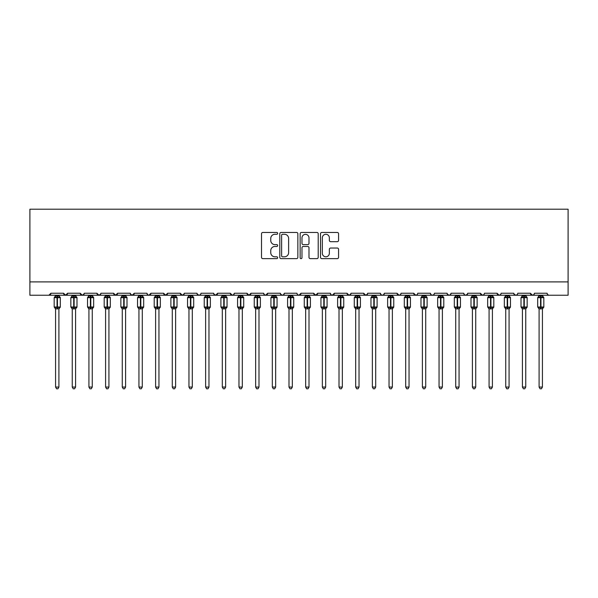 <?xml version="1.0" encoding="UTF-8"?>
<svg xmlns="http://www.w3.org/2000/svg" width="598" height="598" viewBox="0 0 598 598"><rect width="100%" height="100%" fill="white"/><g stroke="black" fill="none" stroke-linecap="round" stroke-linejoin="round"><path stroke-width="0.9" d="M277.659 233.37A0.919 0.919 0 0 0 276.739 232.458L262.828 232.458A1.308 1.308 0 0 0 261.52 233.766L261.52 257.327A1.308 1.308 0 0 0 262.828 258.642L276.739 258.642A0.919 0.919 0 0 0 277.659 257.723A0.919 0.919 0 0 0 276.739 256.804L274.945 256.804A4.186 4.186 0 0 1 270.752 252.618L270.752 250.652A4.186 4.186 0 0 1 274.945 246.466L276.739 246.466A0.919 0.919 0 0 0 277.659 245.546A0.919 0.919 0 0 0 276.739 244.627L274.945 244.627A4.186 4.186 0 0 1 270.752 240.441L270.752 238.475A4.186 4.186 0 0 1 274.945 234.289L276.739 234.289A0.919 0.919 0 0 0 277.659 233.37M337.265 241.682A1.308 1.308 0 0 0 338.573 240.374L338.573 233.766A1.308 1.308 0 0 0 337.265 232.458L321.814 232.458A1.308 1.308 0 0 0 320.506 233.766L320.506 257.327A1.308 1.308 0 0 0 321.814 258.642L337.265 258.642A1.308 1.308 0 0 0 338.573 257.327L338.573 249.344A1.308 1.308 0 0 0 337.265 248.035L330.649 248.035A1.308 1.308 0 0 0 329.341 249.344L329.341 253.305A3.506 3.506 0 0 1 325.843 256.804A3.506 3.506 0 0 1 322.337 253.305L322.337 237.787A3.506 3.506 0 0 1 325.843 234.289A3.506 3.506 0 0 1 329.341 237.787L329.341 240.374A1.308 1.308 0 0 0 330.649 241.682L337.265 241.682M29.9 281.897L568.1 281.897L568.1 209.203L29.9 209.203L29.9 295.233L48.909 295.233L50.905 293.229L63.582 293.229L64.307 294.777M297.856 233.766A1.308 1.308 0 0 0 296.548 232.458L281.097 232.458A1.308 1.308 0 0 0 279.789 233.766L279.789 257.327A1.308 1.308 0 0 0 281.097 258.642L296.548 258.642A1.308 1.308 0 0 0 297.856 257.327L297.856 233.766M301.452 232.458L316.903 232.458A1.308 1.308 0 0 1 318.211 233.766L318.211 257.327A1.308 1.308 0 0 1 316.903 258.642L310.295 258.642A1.308 1.308 0 0 1 308.987 257.327L308.987 247.774A1.308 1.308 0 0 0 307.671 246.466L303.291 246.466A1.308 1.308 0 0 0 301.975 247.774L301.975 257.723A0.919 0.919 0 0 1 301.063 258.642A0.919 0.919 0 0 1 300.144 257.723L300.144 233.766A1.308 1.308 0 0 1 301.452 232.458M48.909 295.233L50.905 293.229A2.003 2.003 0 0 1 48.909 295.233L65.578 295.233L63.582 293.229A2.003 2.003 0 0 0 65.578 295.233A2.003 2.003 0 0 0 67.581 293.229L80.252 293.229A2.003 2.003 0 0 0 82.255 295.233A2.003 2.003 0 0 0 84.251 293.229L96.928 293.229A2.003 2.003 0 0 0 98.924 295.233A2.003 2.003 0 0 0 100.927 293.229L113.598 293.229A2.003 2.003 0 0 0 115.601 295.233A2.003 2.003 0 0 0 117.597 293.229L130.274 293.229A2.003 2.003 0 0 0 132.27 295.233A2.003 2.003 0 0 0 134.273 293.229L146.944 293.229A2.003 2.003 0 0 0 148.947 295.233A2.003 2.003 0 0 0 150.943 293.229L163.613 293.229A2.003 2.003 0 0 0 165.616 295.233A2.003 2.003 0 0 0 167.619 293.229L180.29 293.229A2.003 2.003 0 0 0 182.293 295.233A2.003 2.003 0 0 0 184.289 293.229L196.959 293.229A2.003 2.003 0 0 0 198.962 295.233A2.003 2.003 0 0 0 200.965 293.229L213.636 293.229A2.003 2.003 0 0 0 215.639 295.233A2.003 2.003 0 0 0 217.635 293.229L230.305 293.229A2.003 2.003 0 0 0 232.308 295.233A2.003 2.003 0 0 0 234.311 293.229L246.981 293.229A2.003 2.003 0 0 0 248.985 295.233A2.003 2.003 0 0 0 250.981 293.229L263.651 293.229A2.003 2.003 0 0 0 265.654 295.233A2.003 2.003 0 0 0 267.657 293.229L280.327 293.229A2.003 2.003 0 0 0 282.331 295.233A2.003 2.003 0 0 0 284.327 293.229L296.997 293.229A2.003 2.003 0 0 0 299 295.233A2.003 2.003 0 0 0 301.003 293.229L313.673 293.229A2.003 2.003 0 0 0 315.669 295.233A2.003 2.003 0 0 0 317.673 293.229L330.343 293.229A2.003 2.003 0 0 0 332.346 295.233A2.003 2.003 0 0 0 334.349 293.229L347.019 293.229A2.003 2.003 0 0 0 349.015 295.233A2.003 2.003 0 0 0 351.019 293.229L363.689 293.229A2.003 2.003 0 0 0 365.692 295.233A2.003 2.003 0 0 0 367.695 293.229L380.365 293.229A2.003 2.003 0 0 0 382.361 295.233A2.003 2.003 0 0 0 384.365 293.229L397.035 293.229A2.003 2.003 0 0 0 399.038 295.233A2.003 2.003 0 0 0 401.041 293.229L413.711 293.229A2.003 2.003 0 0 0 415.707 295.233A2.003 2.003 0 0 0 417.71 293.229L430.381 293.229A2.003 2.003 0 0 0 432.384 295.233A2.003 2.003 0 0 0 434.387 293.229L447.057 293.229A2.003 2.003 0 0 0 449.053 295.233A2.003 2.003 0 0 0 451.056 293.229L463.727 293.229A2.003 2.003 0 0 0 465.73 295.233A2.003 2.003 0 0 0 467.726 293.229L480.403 293.229A2.003 2.003 0 0 0 482.399 295.233A2.003 2.003 0 0 0 484.402 293.229L497.073 293.229A2.003 2.003 0 0 0 499.076 295.233A2.003 2.003 0 0 0 501.072 293.229L513.749 293.229A2.003 2.003 0 0 0 515.745 295.233A2.003 2.003 0 0 0 517.748 293.229L530.419 293.229A2.003 2.003 0 0 0 532.422 295.233A2.003 2.003 0 0 0 534.418 293.229L547.095 293.229L547.462 294.395M534.418 293.229L534.051 294.395M66.849 294.777L67.581 293.229L65.578 295.233L532.422 295.233L530.419 293.229L531.151 294.777M513.749 293.229L514.474 294.777M467.726 293.229L467.001 294.777M463.727 293.229L464.459 294.777L465.73 295.233L467.516 294.134M451.056 293.229L450.324 294.777L449.053 295.233L447.274 294.134M447.057 293.229L447.79 294.777M430.381 293.229L431.113 294.777M417 294.762L415.707 295.233L413.711 293.229L414.444 294.777M401.041 293.229L400.667 294.395M400.324 294.762L399.038 295.233L397.035 293.229L397.767 294.777M384.365 293.229L383.632 294.777M380.365 293.229L381.098 294.777M367.695 293.229L366.963 294.777M367.478 294.134L365.692 295.233L363.689 293.229L364.062 294.395M351.019 293.229L350.286 294.777M350.802 294.134L349.015 295.233L347.019 293.229L347.752 294.777M330.343 293.229L331.075 294.777L332.346 295.233L334.349 293.229L333.617 294.777M317.673 293.229L315.669 295.233L313.673 293.229L314.406 294.777M297.714 294.762L299 295.233L301.003 293.229L300.271 294.777M284.327 293.229L283.594 294.777L282.331 295.233L280.544 294.134M280.327 293.229L281.06 294.777M263.651 293.229L264.383 294.777M250.981 293.229L248.985 295.233L246.981 293.229L247.714 294.777M234.311 293.229L233.579 294.777L232.308 295.233L230.305 293.229L231.037 294.777M213.636 293.229L214.368 294.777M196.959 293.229L197.691 294.777M184.289 293.229L183.556 294.777M163.613 293.229L165.616 295.233L167.619 293.229L166.887 294.777M146.944 293.229L147.676 294.777L148.947 295.233L150.943 293.229L150.21 294.777M130.484 294.134L132.27 295.233L134.273 293.229L133.541 294.777M130.274 293.229L130.999 294.777M114.33 294.777L113.598 293.229L115.601 295.233L117.597 293.229L116.864 294.777M100.927 293.229L100.195 294.777M84.251 293.229L83.526 294.777M547.095 293.229A2.003 2.003 0 0 0 549.091 295.233L547.805 294.762M568.1 281.897L568.1 295.233L532.422 295.233L533.708 294.762M80.252 293.229L82.255 295.233L84.034 294.134M96.928 293.229L98.924 295.233L100.711 294.134M180.29 293.229L182.293 295.233L184.072 294.134M197.176 294.134L198.962 295.233L200.248 294.762M213.852 294.134L215.639 295.233L217.635 293.229M264.368 294.762L265.654 295.233L267.657 293.229M381.076 294.762L382.361 295.233L383.654 294.762M431.098 294.762L432.384 295.233L433.67 294.762M480.403 293.229L482.399 295.233L483.692 294.762M497.073 293.229L499.076 295.233L500.362 294.762M513.966 294.134L515.745 295.233L517.038 294.762M282.533 234.289A0.919 0.919 0 0 0 281.621 235.201L281.621 255.892A0.919 0.919 0 0 0 282.533 256.804L284.431 256.804A4.186 4.186 0 0 0 288.625 252.618L288.625 238.475A4.186 4.186 0 0 0 284.431 234.289L282.533 234.289M308.987 237.855A3.506 3.506 0 0 0 305.481 234.356A3.506 3.506 0 0 0 301.975 237.855L301.975 243.319A1.308 1.308 0 0 0 303.291 244.627L307.671 244.627A1.308 1.308 0 0 0 308.987 243.319L308.987 237.855M55.577 387.063L58.91 387.063L57.909 388.797L56.578 388.797L55.577 387.063L55.577 308.785A1.465 1.398 180 0 0 54.807 307.559L55.091 307.133L57.042 307.604L57.445 307.006L57.445 297.064L59.396 297.535L59.875 297.042A0.665 0.665 0 0 1 60.308 297.669L54.179 297.669L54.179 307.006L57.042 307.006L57.042 297.064L55.091 297.535L54.807 297.109A1.465 1.398 -0 0 0 55.577 295.875L55.577 295.875M58.91 387.063L58.91 308.725L57.042 308.919L57.042 307.604L59.396 307.133L57.445 307.604L57.445 307.006L60.308 307.006A0.665 0.665 0 0 1 59.875 307.626L58.91 309.009M57.042 308.919L55.577 308.792M55.577 295.233L55.577 295.943L58.91 295.943L58.91 295.233M58.91 308.725L59.396 307.133L59.875 307.626M55.577 295.943L55.091 297.535L55.577 295.943M59.396 297.535L58.91 295.943M55.577 308.725L55.091 307.133M72.246 387.063L75.587 387.063L74.586 388.797L73.248 388.797L72.246 387.063L72.246 308.785A1.465 1.398 180 0 0 71.476 307.559L71.767 307.133L73.718 307.604L74.115 307.006L74.115 297.064L76.066 297.535L76.544 297.042A0.665 0.665 0 0 1 76.985 297.669L70.848 297.669L70.848 307.006L73.718 307.006L73.718 297.064L71.767 297.535L71.476 297.109A1.465 1.398 -0 0 0 72.246 295.875M75.587 387.063L75.587 308.725L73.718 308.919L73.718 307.604L76.066 307.133L74.115 307.604L74.115 307.006L76.985 307.006A0.665 0.665 0 0 1 76.544 307.626L75.587 309.009M73.718 308.919L72.246 308.792M72.246 295.233L72.246 295.943L75.587 295.943L75.587 295.233M75.587 308.725L76.066 307.133L76.544 307.626M72.246 295.943L71.767 297.535L72.246 295.943M76.066 297.535L75.587 295.943M72.246 308.725L71.767 307.133M88.923 387.063L92.256 387.063L91.255 388.797L89.924 388.797L88.923 387.063L88.923 308.785A1.465 1.398 180 0 0 88.153 307.559L88.437 307.133L90.388 307.604L90.791 307.006L90.791 297.064L92.742 297.535L93.221 297.042A0.665 0.665 0 0 1 93.654 297.669L87.525 297.669L87.525 307.006L90.388 307.006L90.388 297.064L88.437 297.535L88.153 297.109A1.465 1.398 -0 0 0 88.923 295.875M92.256 387.063L92.256 308.725L90.388 308.919L90.388 307.604L92.742 307.133L90.791 307.604L90.791 307.006L93.654 307.006A0.665 0.665 0 0 1 93.221 307.626L92.256 309.009M90.388 308.919L88.923 308.792M88.923 295.233L88.923 295.943L92.256 295.943L92.256 295.233M92.256 308.725L92.742 307.133L93.221 307.626M88.923 295.943L88.437 297.535L88.923 295.943M92.742 297.535L92.256 295.943M88.923 308.725L88.437 307.133M105.592 387.063L108.926 387.063L107.932 388.797L106.594 388.797L105.592 387.063L105.592 308.785A1.465 1.398 180 0 0 104.822 307.559L105.113 307.133L107.064 307.604L107.461 307.006L107.461 297.064L109.412 297.535L109.89 297.042A0.665 0.665 0 0 1 110.331 297.669L104.194 297.669L104.194 307.006L107.064 307.006L107.064 297.064L105.113 297.535L104.822 297.109A1.465 1.398 -0 0 0 105.592 295.875L105.592 295.875M108.926 387.063L108.933 308.725L107.064 308.919L107.064 307.604L109.412 307.133L107.461 307.604L107.461 307.006L110.331 307.006A0.665 0.665 0 0 1 109.89 307.626L108.926 309.009M107.064 308.919L105.592 308.792M105.592 295.233L105.592 295.943L108.933 295.943L108.926 295.233M108.933 308.725L109.412 307.133L109.89 307.626M105.592 295.943L105.113 297.535L105.592 295.943M109.412 297.535L108.933 295.943M105.592 308.725L105.113 307.133M122.269 387.063L125.602 387.063L124.601 388.797L123.27 388.797L122.269 387.063L122.269 308.785A1.465 1.398 180 0 0 121.499 307.559L121.783 307.133L123.734 307.604L124.137 307.006L124.137 297.064L126.088 297.535L126.567 297.042A0.665 0.665 0 0 1 127 297.669L120.871 297.669L120.871 307.006L123.734 307.006L123.734 297.064L121.783 297.535L121.499 297.109A1.465 1.398 -0 0 0 122.269 295.875M125.602 387.063L125.602 308.725L123.734 308.919L123.734 307.604L126.088 307.133L124.137 307.604L124.137 307.006L127 307.006A0.665 0.665 0 0 1 126.567 307.626L125.602 309.009M123.734 308.919L122.269 308.792M122.269 295.233L122.269 295.943L125.602 295.943L125.602 295.233M125.602 308.725L126.088 307.133L126.567 307.626M122.269 295.943L121.783 297.535L122.269 295.943M126.088 297.535L125.602 295.943M122.269 308.725L121.783 307.133M138.938 387.063L142.272 387.063L141.278 388.797L139.939 388.797L138.938 387.063L138.938 308.785A1.465 1.398 180 0 0 138.168 307.559L138.459 307.133L140.41 307.604L140.807 307.006L140.807 297.064L142.758 297.535L143.236 297.042A0.665 0.665 0 0 1 143.677 297.669L137.54 297.669L137.54 307.006L140.41 307.006L140.41 297.064L138.459 297.535L138.168 297.109A1.465 1.398 -0 0 0 138.938 295.875M142.272 387.063L142.279 308.725L140.41 308.919L140.41 307.604L142.758 307.133L140.807 307.604L140.807 307.006L143.677 307.006A0.665 0.665 0 0 1 143.236 307.626L142.272 309.009M140.41 308.919L138.938 308.792M138.938 295.233L138.938 295.943L142.279 295.943L142.272 295.233M142.279 308.725L142.758 307.133L143.236 307.626M138.938 295.943L138.459 297.535L138.938 295.943M142.758 297.535L142.279 295.943M138.938 308.725L138.459 307.133M155.615 387.063L158.948 387.063L157.947 388.797L156.616 388.797L155.615 387.063L155.615 308.785A1.465 1.398 180 0 0 154.845 307.559L155.129 307.133L157.08 307.604L157.483 307.006L157.483 297.064L159.434 297.535L159.913 297.042A0.665 0.665 0 0 1 160.346 297.669L154.209 297.669L154.209 307.006L157.08 307.006L157.08 297.064L155.129 297.535L154.845 297.109A1.465 1.398 -0 0 0 155.615 295.875L155.615 295.875M158.948 387.063L158.948 308.725L157.08 308.919L157.08 307.604L159.434 307.133L157.483 307.604L157.483 307.006L160.346 307.006A0.665 0.665 0 0 1 159.913 307.626L158.948 309.009M157.08 308.919L155.615 308.792M155.615 295.233L155.615 295.943L158.948 295.943L158.948 295.233M158.948 308.725L159.434 307.133L159.913 307.626M155.615 295.943L155.129 297.535L155.615 295.943M159.434 297.535L158.948 295.943M155.615 308.725L155.129 307.133M172.284 387.063L175.618 387.063L174.616 388.797L173.285 388.797L172.284 387.063L172.284 308.785A1.465 1.398 180 0 0 171.514 307.559L171.805 307.133L173.756 307.604L174.153 307.006L174.153 297.064L176.104 297.535L176.582 297.042A0.665 0.665 0 0 1 177.023 297.669L170.886 297.669L170.886 307.006L173.756 307.006L173.756 297.064L171.805 297.535L171.514 297.109A1.465 1.398 -0 0 0 172.284 295.875L172.284 295.875M175.618 387.063L175.625 308.725L173.756 308.919L173.756 307.604L176.104 307.133L174.153 307.604L174.153 307.006L177.023 307.006A0.665 0.665 0 0 1 176.582 307.626L175.618 309.009M173.756 308.919L172.284 308.792M172.284 295.233L172.284 295.943L175.625 295.943L175.618 295.233M175.625 308.725L176.104 307.133L176.582 307.626M172.284 295.943L171.805 297.535L172.284 295.943M176.104 297.535L175.625 295.943M172.284 308.725L171.805 307.133M188.961 387.063L192.294 387.063L191.293 388.797L189.962 388.797L188.961 387.063L188.961 308.785A1.465 1.398 180 0 0 188.191 307.559L188.475 307.133L190.426 307.604L190.829 307.006L190.829 297.064L192.78 297.535L193.259 297.042A0.665 0.665 0 0 1 193.692 297.669L187.555 297.669L187.555 307.006L190.426 307.006L190.426 297.064L188.475 297.535L188.191 297.109A1.465 1.398 -0 0 0 188.961 295.875M192.294 387.063L192.294 308.725L190.426 308.919L190.426 307.604L192.78 307.133L190.829 307.604L190.829 307.006L193.692 307.006A0.665 0.665 0 0 1 193.259 307.626L192.294 309.009M190.426 308.919L188.961 308.792M188.961 295.233L188.961 295.943L192.294 295.943L192.294 295.233M192.294 308.725L192.78 307.133L193.259 307.626M188.961 295.943L188.475 297.535L188.961 295.943M192.78 297.535L192.294 295.943M188.961 308.725L188.475 307.133M205.63 387.063L208.964 387.063L207.962 388.797L206.631 388.797L205.63 387.063L205.63 308.785A1.465 1.398 180 0 0 204.86 307.559L205.151 307.133L207.102 307.604L207.499 307.006L207.499 297.064L209.45 297.535L209.928 297.042A0.665 0.665 0 0 1 210.369 297.669L204.232 297.669L204.232 307.006L207.102 307.006L207.102 297.064L205.151 297.535L204.86 297.109A1.465 1.398 -0 0 0 205.63 295.875L205.63 295.875M208.964 387.063L208.971 308.725L207.102 308.919L207.102 307.604L209.45 307.133L207.499 307.604L207.499 307.006L210.369 307.006A0.665 0.665 0 0 1 209.928 307.626L208.964 309.009M207.102 308.919L205.63 308.792M205.63 295.233L205.63 295.943L208.971 295.943L208.964 295.233M208.971 308.725L209.45 307.133L209.928 307.626M205.63 295.943L205.151 297.535L205.63 295.943M209.45 297.535L208.971 295.943M205.63 308.725L205.151 307.133M222.306 387.063L225.64 387.063L224.639 388.797L223.308 388.797L222.306 387.063L222.306 308.785A1.465 1.398 180 0 0 221.537 307.559L221.821 307.133L223.772 307.604L224.175 307.006L224.175 297.064L226.126 297.535L226.605 297.042A0.665 0.665 0 0 1 227.038 297.669L220.901 297.669L220.901 307.006L223.772 307.006L223.772 297.064L221.821 297.535L221.537 297.109A1.465 1.398 -0 0 0 222.306 295.875L222.306 295.875M225.64 387.063L225.64 308.725L223.772 308.919L223.772 307.604L226.126 307.133L224.175 307.604L224.175 307.006L227.038 307.006A0.665 0.665 0 0 1 226.605 307.626L225.64 309.009M223.772 308.919L222.306 308.792M222.306 295.233L222.306 295.943L225.64 295.943L225.64 295.233M225.64 308.725L226.126 307.133L226.605 307.626M222.306 295.943L221.821 297.535L222.306 295.943M226.126 297.535L225.64 295.943M222.306 308.725L221.821 307.133M238.976 387.063L242.31 387.063L241.308 388.797L239.977 388.797L238.976 387.063L238.976 308.785A1.465 1.398 180 0 0 238.206 307.559L238.497 307.133L240.448 307.604L240.845 307.006L240.845 297.064L242.795 297.535L243.274 297.042A0.665 0.665 0 0 1 243.715 297.669L237.578 297.669L237.578 307.006L240.448 307.006L240.448 297.064L238.497 297.535L238.206 297.109A1.465 1.398 -0 0 0 238.976 295.875M242.31 387.063L242.317 308.725L240.448 308.919L240.448 307.604L242.795 307.133L240.845 307.604L240.845 307.006L243.715 307.006A0.665 0.665 0 0 1 243.274 307.626L242.31 309.009M240.448 308.919L238.976 308.792M238.976 295.233L238.976 295.943L242.317 295.943L242.31 295.233M242.317 308.725L242.795 307.133L243.274 307.626M238.976 295.943L238.497 297.535L238.976 295.943M242.795 297.535L242.317 295.943M238.976 308.725L238.497 307.133M255.652 387.063L258.986 387.063L257.985 388.797L256.654 388.797L255.652 387.063L255.652 308.785A1.465 1.398 180 0 0 254.883 307.559L255.167 307.133L257.118 307.604L257.521 307.006L257.521 297.064L259.472 297.535L259.951 297.042A0.665 0.665 0 0 1 260.384 297.669L254.247 297.669L254.247 307.006L257.118 307.006L257.118 297.064L255.167 297.535L254.883 297.109A1.465 1.398 -0 0 0 255.652 295.875M258.986 387.063L258.986 308.725L257.118 308.919L257.118 307.604L259.472 307.133L257.521 307.604L257.521 307.006L260.384 307.006A0.665 0.665 0 0 1 259.951 307.626L258.986 309.009M257.118 308.919L255.652 308.792M255.652 295.233L255.652 295.943L258.986 295.943L258.986 295.233M258.986 308.725L259.472 307.133L259.951 307.626M255.652 295.943L255.167 297.535L255.652 295.943M259.472 297.535L258.986 295.943M255.652 308.725L255.167 307.133M272.322 387.063L275.656 387.063L274.654 388.797L273.323 388.797L272.322 387.063L272.322 308.785A1.465 1.398 180 0 0 271.552 307.559L271.836 307.133L273.794 307.604L274.19 307.006L274.19 297.064L276.141 297.535L276.62 297.042A0.665 0.665 0 0 1 277.061 297.669L270.924 297.669L270.924 307.006L273.794 307.006L273.794 297.064L271.836 297.535L271.552 297.109A1.465 1.398 -0 0 0 272.322 295.875L272.322 295.875M275.656 387.063L275.656 308.725L273.794 308.919L273.794 307.604L276.141 307.133L274.19 307.604L274.19 307.006L277.061 307.006A0.665 0.665 0 0 1 276.62 307.626L275.656 309.009M273.794 308.919L272.322 308.792M272.322 295.233L272.322 295.943L275.656 295.943L275.656 295.233M275.656 308.725L276.141 307.133L276.62 307.626M272.322 295.943L271.836 297.535L272.322 295.943M276.141 297.535L275.656 295.943M272.322 308.725L271.836 307.133M288.998 387.063L292.332 387.063L291.331 388.797L290 388.797L288.998 387.063L288.998 308.785A1.465 1.398 180 0 0 288.229 307.559L288.513 307.133L290.464 307.604L290.867 307.006L290.867 297.064L292.818 297.535L293.297 297.042A0.665 0.665 0 0 1 293.73 297.669L287.593 297.669L287.593 307.006L290.464 307.006L290.464 297.064L288.513 297.535L288.229 297.109A1.465 1.398 -0 0 0 288.998 295.875L288.998 295.875M292.332 387.063L292.332 308.725L290.464 308.919L290.464 307.604L292.818 307.133L290.867 307.604L290.867 307.006L293.73 307.006A0.665 0.665 0 0 1 293.297 307.626L292.332 309.009M290.464 308.919L288.998 308.792M288.998 295.233L288.998 295.943L292.332 295.943L292.332 295.233M292.332 308.725L292.818 307.133L293.297 307.626M288.998 295.943L288.513 297.535L288.998 295.943M292.818 297.535L292.332 295.943M288.998 308.725L288.513 307.133M305.668 387.063L309.002 387.063L308 388.797L306.669 388.797L305.668 387.063L305.668 308.785A1.465 1.398 180 0 0 304.898 307.559L305.182 307.133L307.133 307.604L307.536 307.006L307.536 297.064L309.487 297.535L309.966 297.042A0.665 0.665 0 0 1 310.407 297.669L304.27 297.669L304.27 307.006L307.133 307.006L307.133 297.064L305.182 297.535L304.898 297.109A1.465 1.398 -0 0 0 305.668 295.875M309.002 387.063L309.002 308.725L307.133 308.919L307.133 307.604L309.487 307.133L307.536 307.604L307.536 307.006L310.407 307.006A0.665 0.665 0 0 1 309.966 307.626L309.002 309.009M307.133 308.919L305.668 308.792M305.668 295.233L305.668 295.943L309.002 295.943L309.002 295.233M309.002 308.725L309.487 307.133L309.966 307.626M305.668 295.943L305.182 297.535L305.668 295.943M309.487 297.535L309.002 295.943M305.668 308.725L305.182 307.133M322.344 387.063L325.678 387.063L324.677 388.797L323.346 388.797L322.344 387.063L322.344 308.785A1.465 1.398 180 0 0 321.575 307.559L321.859 307.133L323.81 307.604L324.206 307.006L324.206 297.064L326.164 297.535L326.643 297.042A0.665 0.665 0 0 1 327.076 297.669L320.939 297.669L320.939 307.006L323.81 307.006L323.81 297.064L321.859 297.535L321.575 297.109A1.465 1.398 -0 0 0 322.344 295.875L322.344 295.875M325.678 387.063L325.678 308.725L323.81 308.919L323.81 307.604L326.164 307.133L324.206 307.604L324.206 307.006L327.076 307.006A0.665 0.665 0 0 1 326.643 307.626L325.678 309.009M323.81 308.919L322.344 308.792M322.344 295.233L322.344 295.943L325.678 295.943L325.678 295.233M325.678 308.725L326.164 307.133L326.643 307.626M322.344 295.943L321.859 297.535L322.344 295.943M326.164 297.535L325.678 295.943M322.344 308.725L321.859 307.133M339.014 387.063L342.348 387.063L341.346 388.797L340.015 388.797L339.014 387.063L339.014 308.785A1.465 1.398 180 0 0 338.244 307.559L338.528 307.133L340.479 307.604L340.882 307.006L340.882 297.064L342.833 297.535L343.312 297.042A0.665 0.665 0 0 1 343.753 297.669L337.616 297.669L337.616 307.006L340.479 307.006L340.479 297.064L338.528 297.535L338.244 297.109A1.465 1.398 -0 0 0 339.014 295.875L339.014 295.875M342.348 387.063L342.348 308.725L340.479 308.919L340.479 307.604L342.833 307.133L340.882 307.604L340.882 307.006L343.753 307.006A0.665 0.665 0 0 1 343.312 307.626L342.348 309.009M340.479 308.919L339.014 308.792M339.014 295.233L339.014 295.943L342.348 295.943L342.348 295.233M342.348 308.725L342.833 307.133L343.312 307.626M339.014 295.943L338.528 297.535L339.014 295.943M342.833 297.535L342.348 295.943M339.014 308.725L338.528 307.133M355.69 387.063L359.024 387.063L358.023 388.797L356.692 388.797L355.69 387.063L355.69 308.785A1.465 1.398 180 0 0 354.92 307.559L355.205 307.133L357.156 307.604L357.552 307.006L357.552 297.064L359.503 297.535L359.989 297.042A0.665 0.665 0 0 1 360.422 297.669L354.285 297.669L354.285 307.006L357.156 307.006L357.156 297.064L355.205 297.535L354.92 297.109A1.465 1.398 -0 0 0 355.69 295.875M359.024 387.063L359.024 308.725L357.156 308.919L357.156 307.604L359.503 307.133L357.552 307.604L357.552 307.006L360.422 307.006A0.665 0.665 0 0 1 359.989 307.626L359.024 309.009M357.156 308.919L355.69 308.792M355.69 295.233L355.683 295.943L359.024 295.943L359.024 295.233M359.024 308.725L359.503 307.133L359.989 307.626M355.683 295.943L355.205 297.535L355.683 295.943M359.503 297.535L359.024 295.943M355.683 308.725L355.205 307.133M372.36 387.063L375.694 387.063L374.692 388.797L373.361 388.797L372.36 387.063L372.36 308.785A1.465 1.398 180 0 0 371.59 307.559L371.874 307.133L373.825 307.604L374.228 307.006L374.228 297.064L376.179 297.535L376.658 297.042A0.665 0.665 0 0 1 377.099 297.669L370.962 297.669L370.962 307.006L373.825 307.006L373.825 297.064L371.874 297.535L371.59 297.109A1.465 1.398 -0 0 0 372.36 295.875M375.694 387.063L375.694 308.725L373.825 308.919L373.825 307.604L376.179 307.133L374.228 307.604L374.228 307.006L377.099 307.006A0.665 0.665 0 0 1 376.658 307.626L375.694 309.009M373.825 308.919L372.36 308.792M372.36 295.233L372.36 295.943L375.694 295.943L375.694 295.233M375.694 308.725L376.179 307.133L376.658 307.626M372.36 295.943L371.874 297.535L372.36 295.943M376.179 297.535L375.694 295.943M372.36 308.725L371.874 307.133M389.036 387.063L392.37 387.063L391.369 388.797L390.038 388.797L389.036 387.063L389.036 308.785A1.465 1.398 180 0 0 388.266 307.559L388.55 307.133L390.501 307.604L390.898 307.006L390.898 297.064L392.849 297.535L393.335 297.042A0.665 0.665 0 0 1 393.768 297.669L387.631 297.669L387.631 307.006L390.501 307.006L390.501 297.064L388.55 297.535L388.266 297.109A1.465 1.398 -0 0 0 389.036 295.875L389.036 295.875M392.37 387.063L392.37 308.725L390.501 308.919L390.501 307.604L392.849 307.133L390.898 307.604L390.898 307.006L393.768 307.006A0.665 0.665 0 0 1 393.335 307.626L392.37 309.009M390.501 308.919L389.036 308.792M389.036 295.233L389.029 295.943L392.37 295.943L392.37 295.233M392.37 308.725L392.849 307.133L393.335 307.626M389.029 295.943L388.55 297.535L389.029 295.943M392.849 297.535L392.37 295.943M389.029 308.725L388.55 307.133M405.706 387.063L409.039 387.063L408.038 388.797L406.707 388.797L405.706 387.063L405.706 308.785A1.465 1.398 180 0 0 404.936 307.559L405.22 307.133L407.171 307.604L407.574 307.006L407.574 297.064L409.525 297.535L410.004 297.042A0.665 0.665 0 0 1 410.445 297.669L404.308 297.669L404.308 307.006L407.171 307.006L407.171 297.064L405.22 297.535L404.936 297.109A1.465 1.398 -0 0 0 405.706 295.875M409.039 387.063L409.039 308.725L407.171 308.919L407.171 307.604L409.525 307.133L407.574 307.604L407.574 307.006L410.445 307.006A0.665 0.665 0 0 1 410.004 307.626L409.039 309.009M407.171 308.919L405.706 308.792M405.706 295.233L405.706 295.943L409.039 295.943L409.039 295.233M409.039 308.725L409.525 307.133L410.004 307.626M405.706 295.943L405.22 297.535L405.706 295.943M409.525 297.535L409.039 295.943M405.706 308.725L405.22 307.133M422.382 387.063L425.716 387.063L424.715 388.797L423.384 388.797L422.382 387.063L422.382 308.785A1.465 1.398 180 0 0 421.605 307.559L421.896 307.133L423.847 307.604L424.244 307.006L424.244 297.064L426.195 297.535L426.673 297.042A0.665 0.665 0 0 1 427.114 297.669L420.977 297.669L420.977 307.006L423.847 307.006L423.847 297.064L421.896 297.535L421.605 297.109A1.465 1.398 -0 0 0 422.382 295.875M425.716 387.063L425.716 308.725L423.847 308.919L423.847 307.604L426.195 307.133L424.244 307.604L424.244 307.006L427.114 307.006A0.665 0.665 0 0 1 426.673 307.626L425.716 309.009M423.847 308.919L422.382 308.792M422.382 295.233L422.375 295.943L425.716 295.943L425.716 295.233M425.716 308.725L426.195 307.133L426.673 307.626M422.375 295.943L421.896 297.535L422.375 295.943M426.195 297.535L425.716 295.943M422.375 308.725L421.896 307.133M439.052 387.063L442.385 387.063L441.384 388.797L440.053 388.797L439.052 387.063L439.052 308.785A1.465 1.398 180 0 0 438.282 307.559L438.566 307.133L440.517 307.604L440.92 307.006L440.92 297.064L442.871 297.535L443.35 297.042A0.665 0.665 0 0 1 443.791 297.669L437.654 297.669L437.654 307.006L440.517 307.006L440.517 297.064L438.566 297.535L438.282 297.109A1.465 1.398 -0 0 0 439.052 295.875L439.052 295.875M442.385 387.063L442.385 308.725L440.517 308.919L440.517 307.604L442.871 307.133L440.92 307.604L440.92 307.006L443.791 307.006A0.665 0.665 0 0 1 443.35 307.626L442.385 309.009M440.517 308.919L439.052 308.792M439.052 295.233L439.052 295.943L442.385 295.943L442.385 295.233M442.385 308.725L442.871 307.133L443.35 307.626M439.052 295.943L438.566 297.535L439.052 295.943M442.871 297.535L442.385 295.943M439.052 308.725L438.566 307.133M455.728 387.063L459.062 387.063L458.061 388.797L456.723 388.797L455.728 387.063L455.728 308.785A1.465 1.398 180 0 0 454.951 307.559L455.242 307.133L457.193 307.604L457.59 307.006L457.59 297.064L459.541 297.535L460.019 297.042A0.665 0.665 0 0 1 460.46 297.669L454.323 297.669L454.323 307.006L457.193 307.006L457.193 297.064L455.242 297.535L454.951 297.109A1.465 1.398 -0 0 0 455.728 295.875L455.728 295.875M459.062 387.063L459.062 308.725L457.193 308.919L457.193 307.604L459.541 307.133L457.59 307.604L457.59 307.006L460.46 307.006A0.665 0.665 0 0 1 460.019 307.626L459.062 309.009M457.193 308.919L455.728 308.792M455.728 295.233L455.721 295.943L459.062 295.943L459.062 295.233M459.062 308.725L459.541 307.133L460.019 307.626M455.721 295.943L455.242 297.535L455.721 295.943M459.541 297.535L459.062 295.943M455.721 308.725L455.242 307.133M472.398 387.063L475.731 387.063L474.73 388.797L473.399 388.797L472.398 387.063L472.398 308.785A1.465 1.398 180 0 0 471.628 307.559L471.912 307.133L473.863 307.604L474.266 307.006L474.266 297.064L476.217 297.535L476.696 297.042A0.665 0.665 0 0 1 477.129 297.669L471 297.669L471 307.006L473.863 307.006L473.863 297.064L471.912 297.535L471.628 297.109A1.465 1.398 -0 0 0 472.398 295.875M475.731 387.063L475.731 308.725L473.863 308.919L473.863 307.604L476.217 307.133L474.266 307.604L474.266 307.006L477.129 307.006A0.665 0.665 0 0 1 476.696 307.626L475.731 309.009M473.863 308.919L472.398 308.792M472.398 295.233L472.398 295.943L475.731 295.943L475.731 295.233M475.731 308.725L476.217 307.133L476.696 307.626M472.398 295.943L471.912 297.535L472.398 295.943M476.217 297.535L475.731 295.943M472.398 308.725L471.912 307.133M489.074 387.063L492.408 387.063L491.406 388.797L490.068 388.797L489.074 387.063L489.074 308.785A1.465 1.398 180 0 0 488.297 307.559L488.588 307.133L490.539 307.604L490.936 307.006L490.936 297.064L492.887 297.535L493.365 297.042A0.665 0.665 0 0 1 493.806 297.669L487.669 297.669L487.669 307.006L490.539 307.006L490.539 297.064L488.588 297.535L488.297 297.109A1.465 1.398 -0 0 0 489.074 295.875L489.074 295.875M492.408 387.063L492.408 308.725L490.539 308.919L490.539 307.604L492.887 307.133L490.936 307.604L490.936 307.006L493.806 307.006A0.665 0.665 0 0 1 493.365 307.626L492.408 309.009M490.539 308.919L489.074 308.792M489.074 295.233L489.067 295.943L492.408 295.943L492.408 295.233M492.408 308.725L492.887 307.133L493.365 307.626M489.067 295.943L488.588 297.535L489.067 295.943M492.887 297.535L492.408 295.943M489.067 308.725L488.588 307.133M505.744 387.063L509.077 387.063L508.076 388.797L506.745 388.797L505.744 387.063L505.744 308.785A1.465 1.398 180 0 0 504.974 307.559L505.258 307.133L507.209 307.604L507.612 307.006L507.612 297.064L509.563 297.535L510.042 297.042A0.665 0.665 0 0 1 510.475 297.669L504.346 297.669L504.346 307.006L507.209 307.006L507.209 297.064L505.258 297.535L504.974 297.109A1.465 1.398 -0 0 0 505.744 295.875L505.744 295.875M509.077 387.063L509.077 308.725L507.209 308.919L507.209 307.604L509.563 307.133L507.612 307.604L507.612 307.006L510.475 307.006A0.665 0.665 0 0 1 510.042 307.626L509.077 309.009M507.209 308.919L505.744 308.792M505.744 295.233L505.744 295.943L509.077 295.943L509.077 295.233M509.077 308.725L509.563 307.133L510.042 307.626M505.744 295.943L505.258 297.535L505.744 295.943M509.563 297.535L509.077 295.943M505.744 308.725L505.258 307.133M522.413 387.063L525.754 387.063L524.752 388.797L523.414 388.797L522.413 387.063L522.413 308.785A1.465 1.398 180 0 0 521.643 307.559L521.934 307.133L523.885 307.604L524.282 307.006L524.282 297.064L526.233 297.535L526.711 297.042A0.665 0.665 0 0 1 527.152 297.669L521.015 297.669L521.015 307.006L523.885 307.006L523.885 297.064L521.934 297.535L521.643 297.109A1.465 1.398 -0 0 0 522.413 295.875M525.754 387.063L525.754 308.725L523.885 308.919L523.885 307.604L526.233 307.133L524.282 307.604L524.282 307.006L527.152 307.006A0.665 0.665 0 0 1 526.711 307.626L525.754 309.009M523.885 308.919L522.413 308.792M522.413 295.233L522.413 295.943L525.754 295.943L525.754 295.233M525.754 308.725L526.233 307.133L526.711 307.626M522.413 295.943L521.934 297.535L522.413 295.943M526.233 297.535L525.754 295.943M522.413 308.725L521.934 307.133M539.09 387.063L542.423 387.063L541.422 388.797L540.091 388.797L539.09 387.063L539.09 308.785A1.465 1.398 180 0 0 538.32 307.559L538.604 307.133L540.555 307.604L540.958 307.006L540.958 297.064L542.909 297.535L543.388 297.042A0.665 0.665 0 0 1 543.821 297.669L537.692 297.669L537.692 307.006L540.555 307.006L540.555 297.064L538.604 297.535L538.32 297.109A1.465 1.398 -0 0 0 539.09 295.875M542.423 387.063L542.423 308.725L540.555 308.919L540.555 307.604L542.909 307.133L540.958 307.604L540.958 307.006L543.821 307.006A0.665 0.665 0 0 1 543.388 307.626L542.423 309.009M540.555 308.919L539.09 308.792M539.09 295.233L539.09 295.943L542.423 295.943L542.423 295.233M542.423 308.725L542.909 307.133L543.388 307.626M539.09 295.943L538.604 297.535L539.09 295.943M542.909 297.535L542.423 295.943M539.09 308.725L538.604 307.133M57.445 295.748L57.445 297.064L57.042 297.064L57.042 295.748M59.68 297.109A1.465 1.398 -0 0 1 58.91 295.875M58.91 308.792A1.465 1.398 180 0 1 59.68 307.559M57.445 308.919L57.445 307.604M74.115 295.748L74.115 297.064L73.718 297.064L73.718 295.748M76.357 297.109A1.465 1.398 -0 0 1 75.587 295.875M75.587 308.792A1.465 1.398 180 0 1 76.357 307.559M74.115 308.919L74.115 307.604M90.791 295.748L90.791 297.064L90.388 297.064L90.388 295.748M93.026 297.109A1.465 1.398 -0 0 1 92.256 295.875M92.256 308.792A1.465 1.398 180 0 1 93.026 307.559M90.791 308.919L90.791 307.604M107.461 295.748L107.461 297.064L107.064 297.064L107.064 295.748M109.703 297.109A1.465 1.398 -0 0 1 108.926 295.875M108.926 308.792A1.465 1.398 180 0 1 109.703 307.559M107.461 308.919L107.461 307.604M124.137 295.748L124.137 297.064L123.734 297.064L123.734 295.748M126.372 297.109A1.465 1.398 -0 0 1 125.602 295.875M125.602 308.792A1.465 1.398 180 0 1 126.372 307.559M124.137 308.919L124.137 307.604M140.807 295.748L140.807 297.064L140.41 297.064L140.41 295.748M143.049 297.109A1.465 1.398 -0 0 1 142.272 295.875M142.272 308.792A1.465 1.398 180 0 1 143.049 307.559M140.807 308.919L140.807 307.604M157.483 295.748L157.483 297.064L157.08 297.064L157.08 295.748M159.718 297.109A1.465 1.398 -0 0 1 158.948 295.875M158.948 308.792A1.465 1.398 180 0 1 159.718 307.559M157.483 308.919L157.483 307.604M174.153 295.748L174.153 297.064L173.756 297.064L173.756 295.748M176.395 297.109A1.465 1.398 -0 0 1 175.618 295.875M175.618 308.792A1.465 1.398 180 0 1 176.395 307.559M174.153 308.919L174.153 307.604M190.829 295.748L190.829 297.064L190.426 297.064L190.426 295.748M193.064 297.109A1.465 1.398 -0 0 1 192.294 295.875M192.294 308.792A1.465 1.398 180 0 1 193.064 307.559M190.829 308.919L190.829 307.604M207.499 295.748L207.499 297.064L207.102 297.064L207.102 295.748M209.734 297.109A1.465 1.398 -0 0 1 208.964 295.875M208.964 308.792A1.465 1.398 180 0 1 209.734 307.559M207.499 308.919L207.499 307.604M224.175 295.748L224.175 297.064L223.772 297.064L223.772 295.748M226.41 297.109A1.465 1.398 -0 0 1 225.64 295.875M225.64 308.792A1.465 1.398 180 0 1 226.41 307.559M224.175 308.919L224.175 307.604M240.845 295.748L240.845 297.064L240.448 297.064L240.448 295.748M243.08 297.109A1.465 1.398 -0 0 1 242.31 295.875M242.31 308.792A1.465 1.398 180 0 1 243.08 307.559M240.845 308.919L240.845 307.604M257.521 295.748L257.521 297.064L257.118 297.064L257.118 295.748M259.756 297.109A1.465 1.398 -0 0 1 258.986 295.875M258.986 308.792A1.465 1.398 180 0 1 259.756 307.559M257.521 308.919L257.521 307.604M274.19 295.748L274.19 297.064L273.794 297.064L273.794 295.748M276.426 297.109A1.465 1.398 -0 0 1 275.656 295.875M275.656 308.792A1.465 1.398 180 0 1 276.426 307.559M274.19 308.919L274.19 307.604M290.867 295.748L290.867 297.064L290.464 297.064L290.464 295.748M293.102 297.109A1.465 1.398 -0 0 1 292.332 295.875M292.332 308.792A1.465 1.398 180 0 1 293.102 307.559M290.867 308.919L290.867 307.604M307.536 295.748L307.536 297.064L307.133 297.064L307.133 295.748M309.771 297.109A1.465 1.398 -0 0 1 309.002 295.875M309.002 308.792A1.465 1.398 180 0 1 309.771 307.559M307.536 308.919L307.536 307.604M324.206 295.748L324.206 297.064L323.81 297.064L323.81 295.748M326.448 297.109A1.465 1.398 -0 0 1 325.678 295.875M325.678 308.792A1.465 1.398 180 0 1 326.448 307.559M324.206 308.919L324.206 307.604M340.882 295.748L340.882 297.064L340.479 297.064L340.479 295.748M343.117 297.109A1.465 1.398 -0 0 1 342.348 295.875M342.348 308.792A1.465 1.398 180 0 1 343.117 307.559M340.882 308.919L340.882 307.604M357.552 295.748L357.552 297.064L357.156 297.064L357.156 295.748M359.794 297.109A1.465 1.398 -0 0 1 359.024 295.875M359.024 308.792A1.465 1.398 180 0 1 359.794 307.559M357.552 308.919L357.552 307.604M374.228 295.748L374.228 297.064L373.825 297.064L373.825 295.748M376.463 297.109A1.465 1.398 -0 0 1 375.694 295.875M375.694 308.792A1.465 1.398 180 0 1 376.463 307.559M374.228 308.919L374.228 307.604M390.898 295.748L390.898 297.064L390.501 297.064L390.501 295.748M393.14 297.109A1.465 1.398 -0 0 1 392.37 295.875M392.37 308.792A1.465 1.398 180 0 1 393.14 307.559M390.898 308.919L390.898 307.604M407.574 295.748L407.574 297.064L407.171 297.064L407.171 295.748M409.809 297.109A1.465 1.398 -0 0 1 409.039 295.875M409.039 308.792A1.465 1.398 180 0 1 409.809 307.559M407.574 308.919L407.574 307.604M424.244 295.748L424.244 297.064L423.847 297.064L423.847 295.748M426.486 297.109A1.465 1.398 -0 0 1 425.716 295.875M425.716 308.792A1.465 1.398 180 0 1 426.486 307.559M424.244 308.919L424.244 307.604M440.92 295.748L440.92 297.064L440.517 297.064L440.517 295.748M443.155 297.109A1.465 1.398 -0 0 1 442.385 295.875M442.385 308.792A1.465 1.398 180 0 1 443.155 307.559M440.92 308.919L440.92 307.604M457.59 295.748L457.59 297.064L457.193 297.064L457.193 295.748M459.832 297.109A1.465 1.398 -0 0 1 459.062 295.875M459.062 308.792A1.465 1.398 180 0 1 459.832 307.559M457.59 308.919L457.59 307.604M474.266 295.748L474.266 297.064L473.863 297.064L473.863 295.748M476.501 297.109A1.465 1.398 -0 0 1 475.731 295.875M475.731 308.792A1.465 1.398 180 0 1 476.501 307.559M474.266 308.919L474.266 307.604M490.936 295.748L490.936 297.064L490.539 297.064L490.539 295.748M493.178 297.109A1.465 1.398 -0 0 1 492.408 295.875M492.408 308.792A1.465 1.398 180 0 1 493.178 307.559M490.936 308.919L490.936 307.604M507.612 295.748L507.612 297.064L507.209 297.064L507.209 295.748M509.847 297.109A1.465 1.398 -0 0 1 509.077 295.875M509.077 308.792A1.465 1.398 180 0 1 509.847 307.559M507.612 308.919L507.612 307.604M524.282 295.748L524.282 297.064L523.885 297.064L523.885 295.748M526.524 297.109A1.465 1.398 -0 0 1 525.754 295.875M525.754 308.792A1.465 1.398 180 0 1 526.524 307.559M524.282 308.919L524.282 307.604M540.958 295.748L540.958 297.064L540.555 297.064L540.555 295.748M543.193 297.109A1.465 1.398 -0 0 1 542.423 295.875M542.423 308.792A1.465 1.398 180 0 1 543.193 307.559M540.958 308.919L540.958 307.604M60.308 307.006L60.308 297.669M55.577 309.009L54.179 307.006M55.577 295.659L54.179 297.669M59.875 297.042L58.91 295.659M76.985 307.006L76.985 297.669M72.246 309.009L70.848 307.006M72.246 295.659L70.848 297.669M76.544 297.042L75.587 295.659M93.654 307.006L93.654 297.669M88.923 309.009L87.525 307.006M88.923 295.659L87.525 297.669M93.221 297.042L92.256 295.659M110.331 307.006L110.331 297.669M105.592 309.009L104.194 307.006M105.592 295.659L104.194 297.669M109.89 297.042L108.926 295.659M127 307.006L127 297.669M122.269 309.009L120.871 307.006M122.269 295.659L120.871 297.669M126.567 297.042L125.602 295.659M143.677 307.006L143.677 297.669M138.938 309.009L137.54 307.006M138.938 295.659L137.54 297.669M143.236 297.042L142.272 295.659M160.346 307.006L160.346 297.669M155.615 309.009L154.209 307.006M155.615 295.659L154.209 297.669M159.913 297.042L158.948 295.659M177.023 307.006L177.023 297.669M172.284 309.009L170.886 307.006M172.284 295.659L170.886 297.669M176.582 297.042L175.618 295.659M193.692 307.006L193.692 297.669M188.961 309.009L187.555 307.006M188.961 295.659L187.555 297.669M193.259 297.042L192.294 295.659M210.369 307.006L210.369 297.669M205.63 309.009L204.232 307.006M205.63 295.659L204.232 297.669M209.928 297.042L208.964 295.659M227.038 307.006L227.038 297.669M222.306 309.009L220.901 307.006M222.306 295.659L220.901 297.669M226.605 297.042L225.64 295.659M243.715 307.006L243.715 297.669M238.976 309.009L237.578 307.006M238.976 295.659L237.578 297.669M243.274 297.042L242.31 295.659M260.384 307.006L260.384 297.669M255.652 309.009L254.247 307.006M255.652 295.659L254.247 297.669M259.951 297.042L258.986 295.659M277.061 307.006L277.061 297.669M272.322 309.009L270.924 307.006M272.322 295.659L270.924 297.669M276.62 297.042L275.656 295.659M293.73 307.006L293.73 297.669M288.998 309.009L287.593 307.006M288.998 295.659L287.593 297.669M293.297 297.042L292.332 295.659M310.407 307.006L310.407 297.669M305.668 309.009L304.27 307.006M305.668 295.659L304.27 297.669M309.966 297.042L309.002 295.659M327.076 307.006L327.076 297.669M322.344 309.009L320.939 307.006M322.344 295.659L320.939 297.669M326.643 297.042L325.678 295.659M343.753 307.006L343.753 297.669M339.014 309.009L337.616 307.006M339.014 295.659L337.616 297.669M343.312 297.042L342.348 295.659M360.422 307.006L360.422 297.669M355.69 309.009L354.285 307.006M355.69 295.659L354.285 297.669M359.989 297.042L359.024 295.659M377.099 307.006L377.099 297.669M372.36 309.009L370.962 307.006M372.36 295.659L370.962 297.669M376.658 297.042L375.694 295.659M393.768 307.006L393.768 297.669M389.036 309.009L387.631 307.006M389.036 295.659L387.631 297.669M393.335 297.042L392.37 295.659M410.445 307.006L410.445 297.669M405.706 309.009L404.308 307.006M405.706 295.659L404.308 297.669M410.004 297.042L409.039 295.659M427.114 307.006L427.114 297.669M422.382 309.009L420.977 307.006M422.382 295.659L420.977 297.669M426.673 297.042L425.716 295.659M443.791 307.006L443.791 297.669M439.052 309.009L437.654 307.006M439.052 295.659L437.654 297.669M443.35 297.042L442.385 295.659M460.46 307.006L460.46 297.669M455.728 309.009L454.323 307.006M455.728 295.659L454.323 297.669M460.019 297.042L459.062 295.659M477.129 307.006L477.129 297.669M472.398 309.009L471 307.006M472.398 295.659L471 297.669M476.696 297.042L475.731 295.659M493.806 307.006L493.806 297.669M489.074 309.009L487.669 307.006M489.074 295.659L487.669 297.669M493.365 297.042L492.408 295.659M510.475 307.006L510.475 297.669M505.744 309.009L504.346 307.006M505.744 295.659L504.346 297.669M510.042 297.042L509.077 295.659M527.152 307.006L527.152 297.669M522.413 309.009L521.015 307.006M522.413 295.659L521.015 297.669M526.711 297.042L525.754 295.659M543.821 307.006L543.821 297.669M539.09 309.009L537.692 307.006M539.09 295.659L537.692 297.669M543.388 297.042L542.423 295.659"/></g></svg>
